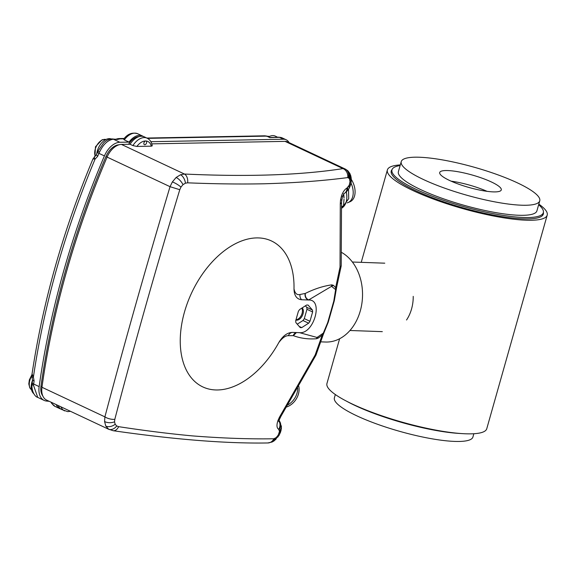 <?xml version="1.0" encoding="UTF-8"?>
<svg xmlns="http://www.w3.org/2000/svg" width="576" height="576" viewBox="0 0 576 576"><rect width="100%" height="100%" fill="white"/><g stroke="black" fill="none" stroke-linecap="round" stroke-linejoin="round"><path stroke-width="0.86" d="M543.398 212.371A79.042 15.898 -164.2 0 1 543.355 214.056A79.042 15.898 -164.2 0 1 523.318 218.866A79.042 15.898 -164.2 0 1 437.58 199.67A79.042 15.898 -164.2 0 1 391.234 171.007A79.042 15.898 -164.2 0 1 392.076 169.553M538.819 204.113A83.045 16.697 -164.2 0 1 547.2 215.143L486.763 428.731A83.045 16.697 -164.2 0 1 465.718 433.793A83.045 16.697 -164.2 0 1 375.638 413.626A83.045 16.697 -164.2 0 1 326.945 383.508L339.617 338.738M547.2 215.143A83.045 16.697 -164.2 0 1 526.154 220.205A83.045 16.697 -164.2 0 1 436.075 200.038A83.045 16.697 -164.2 0 1 387.389 169.92A83.045 16.697 -164.2 0 1 400.298 164.916M413.222 296.366A34.258 25.934 92 0 1 411.559 308.959A34.258 25.934 92 0 1 406.541 319.982M295.891 320.076A6.934 4.313 115.2 0 0 296.647 320.198A6.934 4.313 115.2 0 0 302.479 315.324A6.934 4.313 115.2 0 0 302.17 307.894M295.978 319.752A6.934 4.313 115.2 0 0 301.342 315.295A6.934 4.313 115.2 0 0 301.781 308.146M307.368 305.028A11.995 7.459 115.2 0 0 306.612 305.05L299.693 309.478A11.995 7.459 115.2 0 0 298.368 311.378L295.711 320.702A11.995 7.459 115.2 0 0 295.927 322.661L300.182 327.55A11.995 7.459 115.2 0 0 301.73 327.614L308.642 323.186A11.995 7.459 115.2 0 0 309.967 321.286L312.624 311.962A11.995 7.459 115.2 0 0 312.408 310.003L308.153 305.114A11.995 7.459 115.2 0 0 307.368 305.028M147.139 138.182C149.969 139.637 151.668 142.186 152.237 145.836L151.301 146.174A13.327 8.287 115.2 0 0 145.778 140.983A2.002 1.246 -64.8 0 1 146.095 141.055A2.002 1.246 -64.8 0 1 146.477 143.158A2.002 1.246 -64.8 0 1 144.713 144.749A2.002 1.246 -64.8 0 1 144.396 144.677A2.002 1.246 -64.8 0 1 144.022 142.574A2.002 1.246 -64.8 0 1 145.778 140.983A13.327 8.287 115.2 0 0 136.865 146.441L132.898 145.591A15.998 9.943 -64.8 0 1 147.139 138.182L144.31 136.85A15.998 9.943 -64.8 0 0 130.061 144.259L132.898 145.591M320.774 341.856L325.555 342.029A46.656 35.316 -88 0 0 360.281 310.946A46.656 35.316 -88 0 0 341.676 252.475M258.646 237.924A80.647 50.141 115.2 0 0 184.471 312.062A80.647 50.141 115.2 0 0 215.633 389.952A80.647 50.141 115.2 0 0 278.791 342.59C282.694 335.981 287.222 332.582 292.363 332.41L299.549 332.669C313.862 334.195 323.676 299.513 308.786 300.002L301.608 299.743C296.662 299.203 294.134 295.56 294.005 288.806A80.647 50.141 115.2 0 0 258.646 237.924M294.005 288.806C294.919 293.357 296.921 295.258 300.017 294.502L305.316 293.429C314.467 288.886 323.294 286.034 331.798 284.861L333.432 285.336L335.657 287.633L340.027 267.106L340.279 203.882L340.51 200.095L341.582 195.682C342.965 191.858 344.786 189.302 347.033 188.006L349.236 185.162L350.021 181.634L349.459 178.61L347.76 177.588C322.776 180.85 294.898 182.916 264.125 183.78C240.552 184.255 215.057 183.938 187.639 182.83L185.436 183.182L182.981 184.651L180.965 187.085L179.784 189.713C155.664 269.294 134.006 345.83 114.811 419.335L114.545 421.812L115.171 424.267L116.734 425.974L118.642 426.665C145.174 430.733 169.884 433.822 192.773 435.924C222.617 438.242 249.646 439.186 273.859 438.768L276.228 437.58L278.194 435.139L279.497 431.474L278.741 429.343C276.71 428.076 276.444 425.153 277.949 420.581L279.403 417.283L315.158 354.989L322.236 335.059L318.557 337.903L316.548 338.738C308.203 339.365 300.47 338.335 293.364 335.657L288.36 335.686C285.509 335.592 282.319 337.896 278.791 342.59M70.481 411.307L67.716 411.631L61.726 409.543A15.998 9.943 -64.8 0 1 58.147 405.511M109.318 429.566L46.591 400.082A17.33 10.771 -64.8 0 1 41.954 387.274A609.905 379.217 -64.8 0 1 107.086 157.09A17.33 10.771 -64.8 0 1 121.435 144.418L130.061 144.259M118.642 426.665A7.999 5.364 98.1 0 1 113.105 430.704L108.569 429.149L105.79 426.067L104.573 421.51L104.897 416.866C124.459 343.217 146.174 266.486 170.035 186.682L172.368 181.922L176.134 177.473L180.562 174.744L184.428 174.031A7.999 5.242 92.6 0 1 187.639 182.83M151.783 143.856L285.07 141.372A13.327 8.287 -64.8 0 1 287.518 141.876L344.83 168.847A7.999 6.847 108.2 0 1 348.415 177.653M151.301 146.174L136.865 146.441M42.826 395.971A15.998 9.943 -64.8 0 1 40.982 386.165A608.573 378.389 -64.8 0 1 105.977 156.485A15.998 9.943 -64.8 0 1 119.052 144.792M128.585 144.288A14.659 9.115 -64.8 0 1 139.082 136.613M121.435 144.418L184.428 174.031C247.903 176.983 300.758 175.176 343.001 168.61L344.83 168.847M299.549 332.669L317.059 337.464L323.316 333.13L327.722 322.524L333.799 301.046L335.628 289.598L331.531 286.337L308.65 299.945C306.101 298.649 304.992 296.474 305.316 293.429M331.798 284.861A5.335 4.759 101.5 0 0 331.531 286.337L333.432 285.336M335.628 289.598L335.657 287.633A7.999 1.699 13.2 0 0 336.679 287.086A7.999 1.699 13.2 0 0 336.686 287.086L336.283 289.303A7.999 0.979 7.4 0 1 335.628 289.598M318.557 337.903L317.059 337.464A5.335 4.45 70.2 0 0 316.548 338.738M315.158 354.989L315.958 355.154L323.215 334.685A7.999 1.512 18.4 0 1 322.236 335.059L323.316 333.13A7.999 2.189 24.5 0 0 324.007 332.662L328.262 322.121L334.318 300.708L336.283 289.303M41.954 387.274L104.897 416.866A7.999 3.413 14.2 0 0 114.811 419.335M107.086 157.09L170.035 186.682L179.784 189.713M113.105 430.704L113.105 430.704C174.996 439.603 226.555 443.686 267.797 442.958L272.03 442.044L273.953 440.971L279.014 435.427L280.562 432.115L281.383 428.414L281.383 426.283L279.058 420.638M273.859 438.768A7.999 6.862 90.2 0 1 267.797 442.958M285.07 141.372L343.001 168.61A7.999 6.746 82.7 0 1 347.76 177.588M278.741 429.343A7.999 7.142 -63.3 0 0 278.978 421.034M280.368 415.606L281.038 416.117L315.958 355.154M347.062 187.992A7.999 6.271 -119.2 0 1 344.268 193.457A7.999 6.3 -118.4 0 0 347.033 188.006M327.722 322.524A7.999 1.858 19.6 0 0 328.262 322.121M333.799 301.046A7.999 1.354 12 0 0 334.318 300.708M344.117 193.536L342.41 196.819L341.539 202.09A7.999 3.19 178.3 0 1 340.279 203.882M341.539 202.09L341.208 265.81L340.027 267.106M308.65 299.945L308.282 299.981A5.335 4.666 84 0 1 305.186 293.443M301.608 299.743A5.335 4.536 73 0 1 300.017 294.502M293.364 335.657L296.424 332.554M293.234 335.671A5.335 4.666 84 0 1 296.222 332.546M288.36 335.686A5.335 4.766 96.4 0 1 292.363 332.41M297.252 324.187L302.976 320.522A11.995 7.459 115.2 0 0 304.294 318.622L306.958 309.298A11.995 7.459 115.2 0 0 306.734 307.339L305.417 305.813M306.734 307.339L312.408 310.003M306.958 309.298L312.624 311.962M304.294 318.622L309.967 321.286M302.976 320.522L308.642 323.186M299.21 326.434L301.73 327.614M150.854 141.696L283.5 139.226L279.468 137.333A2.664 1.994 -91.1 0 0 278.777 137.182L282.161 137.887A14.659 9.115 115.2 0 0 279.835 137.34A14.659 9.115 115.2 0 0 279.468 137.333L269.942 137.635L268.114 136.512A5.335 3.312 115.2 0 0 267.264 136.318A5.335 3.312 115.2 0 0 267.134 136.31L265.759 136.13A5.335 3.996 -91.1 0 0 264.37 135.821L146.844 138.046M268.783 136.829A13.327 8.287 -64.8 0 1 273.118 135.605A13.327 8.287 -64.8 0 1 275.234 136.102L277.625 137.225M124.222 138.47L118.778 138.571L119.894 138.881L117.526 139.457L113.342 139.205L119.873 142.272L129.038 142.106A15.998 9.943 -64.8 0 1 139.882 135.36A15.998 9.943 -64.8 0 1 142.416 135.965A15.998 9.943 -64.8 0 1 143.323 136.483M283.5 139.226A14.659 9.115 -64.8 0 1 283.867 139.234A14.659 9.115 -64.8 0 1 286.193 139.781A14.659 9.115 -64.8 0 1 289.066 142.603M32.198 374.177L33.394 377.114L31.997 377.244L31.918 374.76C42.732 302.378 63.094 230.414 93.002 158.861L96.401 154.692L97.632 156.406L95.09 159.084C64.807 231.365 44.244 304.042 33.394 377.114L34.099 380.93L32.566 380.232L32.09 383.81C31.198 390.578 34.668 396.713 37.735 397.39L44.136 400.399A18.662 11.606 115.2 0 0 46.642 401.069L49.198 401.306M34.099 380.93A611.237 380.045 115.2 0 0 33.66 384.026L39.139 386.604A611.237 380.045 -64.8 0 1 104.414 155.923L98.935 153.346A611.237 380.045 115.2 0 0 97.632 156.406M124.308 139.882L123.638 139.19C127.555 133.927 132.242 132.113 137.693 133.74A15.998 9.943 115.2 0 0 135.158 133.142A15.998 9.943 115.2 0 0 124.308 139.882L129.038 142.106M97.87 151.294L103.478 143.114C106.013 140.407 108.871 139.018 112.054 138.931L112.054 138.931A4.795 3.643 88.4 0 1 113.342 139.205C107.935 139.968 103.334 144.245 99.533 152.035A18.662 11.606 115.2 0 0 98.935 153.346L97.337 152.474L97.87 151.294L99.533 152.035M119.873 142.272A18.662 11.606 115.2 0 0 104.414 155.923M32.234 382.565A4.795 1.67 -172 0 0 33.66 384.026A18.662 11.606 115.2 0 0 33.509 385.351L37.735 397.39M39.139 386.604A18.662 11.606 115.2 0 0 44.136 400.399M60.818 409.025A15.998 9.943 -64.8 0 1 59.832 408.658A15.998 9.943 -64.8 0 1 56.254 404.618M96.732 153.893A13.327 8.287 -64.8 0 1 111.305 138.982M33.761 393.689A13.327 8.287 -64.8 0 1 32.544 380.189M265.025 135.864A5.335 2.362 97.7 0 1 265.183 135.871A5.335 2.362 97.7 0 1 265.558 135.994A5.335 2.362 97.7 0 1 265.759 136.13L147.499 138.362M264.37 135.821A5.335 5.335 0 0 1 265.183 135.871L266.558 136.058A5.335 2.362 97.7 0 1 266.926 136.181A5.335 2.362 97.7 0 1 267.134 136.31L269.942 137.635M275.875 137.527A2.664 1.994 -91.1 0 0 275.177 137.376L270.122 137.47M94.45 156.737A4.795 1.526 43.6 0 0 95.09 159.084L93.103 158.954M31.997 377.244L32.566 380.297M33.509 385.351A4.795 1.93 -175.2 0 1 32.09 383.81M112.054 138.931L117.526 139.457M115.726 139.212L116.935 138.96A4.795 4.471 67 0 1 119.894 138.881L123.941 138.809M343.498 193.824L344.016 197.971A18.662 11.988 -113.1 0 0 343.678 194.191M344.023 199.159L343.498 205.855L341.705 208.253M341.662 206.633L343.498 205.855M350.993 183.067A15.998 10.274 66.9 0 1 348.134 202.543A15.998 10.274 66.9 0 1 347.105 202.889M348.134 202.543L350.014 201.744A15.998 10.274 -113.1 0 0 351.302 179.41M297.713 388.296A15.998 12.478 123.4 0 1 293.234 400.349A15.998 12.478 123.4 0 1 287.928 404.856M286.646 406.98A15.998 12.478 -56.6 0 0 294.631 401.263A15.998 12.478 -56.6 0 0 298.814 386.381M447.818 170.561A31.99 6.43 -164.2 0 1 482.522 178.33A31.99 6.43 -164.2 0 1 501.278 189.936A31.99 6.43 -164.2 0 1 493.171 191.88A31.99 6.43 -164.2 0 1 458.467 184.111A31.99 6.43 -164.2 0 1 439.711 172.512A31.99 6.43 -164.2 0 1 447.818 170.561M451.102 181.166A31.99 6.43 -164.2 0 1 487.044 191.333M539.755 200.822L536.911 210.874A71.978 14.472 -164.2 0 1 518.666 215.258A71.978 14.472 -164.2 0 1 440.59 197.777A71.978 14.472 -164.2 0 1 398.39 171.677L401.234 161.626A71.978 14.472 -164.2 0 1 419.472 157.241A71.978 14.472 -164.2 0 1 497.549 174.715A71.978 14.472 -164.2 0 1 539.755 200.822A71.978 14.472 -164.2 0 1 521.51 205.207A71.978 14.472 -164.2 0 1 443.434 187.726A71.978 14.472 -164.2 0 1 401.234 161.626M473.846 433.728L472.918 437.026A71.978 14.472 -164.2 0 1 454.673 441.41A71.978 14.472 -164.2 0 1 376.596 423.936A71.978 14.472 -164.2 0 1 334.397 397.829L335.326 394.531M400.126 165.542A78.646 15.811 15.8 0 0 391.975 169.862A78.646 15.811 15.8 0 0 444.118 200.498A78.646 15.811 15.8 0 0 531.274 217.411A78.646 15.811 15.8 0 0 543.326 212.688A78.646 15.811 15.8 0 0 538.646 204.739M346.5 401.162A78.646 15.811 15.8 0 0 460.858 433.526M64.562 410.875A15.998 9.943 -64.8 0 1 60.977 406.843M115.171 424.267A7.999 5.638 152.2 0 1 105.79 426.067M104.573 421.51A7.999 4.702 -2.5 0 0 114.545 421.812M116.734 425.974A7.999 5.818 122.1 0 1 108.569 429.149M172.368 181.922A7.999 1.908 30.9 0 1 180.965 187.085M176.134 177.473A7.999 3.557 48.9 0 1 182.981 184.651M274.831 438.53A7.999 5.926 66.1 0 1 272.03 442.044M180.562 174.744A7.999 4.738 70.7 0 1 185.436 183.182M275.522 438.142A7.999 4.99 56 0 1 273.953 440.971M276.228 437.58A7.999 3.845 48.1 0 1 275.522 439.747M277.596 436.039A7.999 1.094 35.9 0 1 278.014 436.954M278.194 435.139A7.999 0.367 30.5 0 0 279.014 435.427M345.283 169.034L347.659 170.626A7.999 6.581 132.2 0 1 348.984 177.998M279.094 433.224A7.999 3.139 19.4 0 0 280.562 432.115M347.659 170.626L349.726 173.246A7.999 5.94 150.8 0 1 349.459 178.61M279.36 432.317A7.999 4.327 12.9 0 0 281.081 430.344M349.726 173.246L350.784 175.81A7.999 4.968 164.2 0 1 349.798 179.453M279.497 431.474A7.999 5.335 5 0 0 281.383 428.414M350.784 175.81L351.23 178.214A7.999 3.708 174.3 0 1 349.985 180.49M279.504 430.747A7.999 6.127 -5.1 0 0 281.383 426.283M351.23 178.214L351.295 180.482A7.999 2.268 -177.6 0 1 350.021 181.634M279.13 429.66A7.999 7.056 -38.4 0 0 279.31 420.941M351.295 180.482L351.065 182.671A7.999 0.72 -170.5 0 1 349.891 182.851M351.065 182.671L350.597 184.752A7.999 0.821 -163.9 0 0 349.625 184.039M277.949 420.581A7.999 3.11 19.3 0 0 279.396 419.486L281.038 416.117M350.597 184.752L349.891 186.746A7.999 2.282 -157.3 0 0 349.236 185.162M279.403 417.283A7.999 0.994 27.7 0 0 280.368 417.29M349.891 186.746L348.962 188.626A7.999 3.593 -150.1 0 0 348.754 186.142M348.962 188.626L346.226 192.046A7.999 5.623 -131.7 0 0 347.63 187.582M342.41 196.819A7.999 1.541 -160.7 0 0 341.582 195.682M341.69 199.742A7.999 1.015 -171.5 0 1 340.51 200.095M42.041 386.654L40.982 386.165M107.114 157.018L105.977 156.485M51.53 402.401A15.998 9.943 115.2 0 0 55.109 406.433L51.754 403.495L51.005 402.156M279.41 137.333L278.777 137.182A2.664 1.994 -91.1 0 0 278.734 137.182M105.977 139.493A10.663 6.631 115.2 0 0 102.809 139.759A10.663 6.631 115.2 0 0 95.148 156.01M31.853 375.847A10.663 6.631 115.2 0 0 31.55 389.83M269.503 136.447A10.663 6.631 115.2 0 0 267.746 136.361M341.95 207.986A18.662 11.988 -113.1 0 0 346.399 201.024A18.662 11.988 -113.1 0 0 346.306 191.981M361.238 262.339L387.389 169.92M384.768 263.182L352.397 262.022M382.32 331.646L349.949 330.494M278.41 420.415L278.906 421.726L279.396 419.486M346.226 192.046L344.246 193.471M323.215 334.685L324.007 332.662M341.194 265.954L336.679 287.086M137.693 133.74L142.416 135.965M282.161 137.887L286.193 139.781M55.109 406.433L59.832 408.658M268.114 136.512A5.335 5.335 0 0 0 266.558 136.058M278.712 137.182L275.177 137.376M96.372 154.75L97.337 152.474M116.935 138.96L118.771 138.571M94.961 156.211L95.479 146.729L102.161 139.709L105.998 139.478M31.558 389.851L29.83 387.95L28.8 383.918L29.347 379.894L31.925 374.717M267.437 136.253L269.525 136.433M348.523 189.346L348.718 198.634L341.885 208.058M542.534 215.482L543.326 212.688M391.183 172.656L391.975 169.862"/></g></svg>
